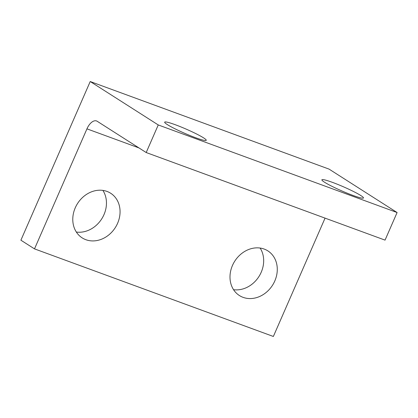 <?xml version="1.0" encoding="UTF-8"?>
<svg xmlns="http://www.w3.org/2000/svg" width="418" height="418" viewBox="0 0 418 418"><rect width="100%" height="100%" fill="white"/><g stroke="black" fill="none" stroke-linecap="round" stroke-linejoin="round"><path stroke-width="0.63" d="M274.804 280.969A26.475 22.394 122.5 0 0 267.881 250.894A26.475 22.394 122.5 0 0 234.759 261.161A26.475 22.394 122.5 0 0 239.394 295.526A26.475 22.394 122.5 0 0 274.804 280.969M117.583 223.322A26.475 22.394 122.5 0 0 110.66 193.241A26.475 22.394 122.5 0 0 77.544 203.514A26.475 22.394 122.5 0 0 82.179 237.879A26.475 22.394 122.5 0 0 117.583 223.322M325.058 218.128L273.356 336.469L34.506 248.882L20.9 240.198L90.22 81.531L158.25 124.945L146.196 152.539L97.211 121.283A12.101 6.348 110.1 0 0 96.558 120.959A12.101 6.348 110.1 0 0 86.949 128.849L34.506 248.882M76.332 232.037A26.475 22.394 122.5 0 0 103.977 214.638A26.475 22.394 122.5 0 0 102.901 190.399M233.547 289.684A26.475 22.394 122.5 0 0 261.198 272.29A26.475 22.394 122.5 0 0 260.121 248.052M146.196 152.539L385.046 240.125L397.1 212.532L329.07 169.118L90.22 81.531M203.603 137.883A22.692 2.215 -156.4 0 1 206.257 140.317A22.692 2.215 -156.4 0 1 184.573 133.258A22.692 2.215 -156.4 0 1 164.666 122.145A22.692 2.215 -156.4 0 1 180.618 126.79A22.692 2.215 -156.4 0 1 203.603 137.883M397.1 212.532L158.25 124.945M360.818 195.535A22.692 2.215 -156.4 0 1 363.472 197.965A22.692 2.215 -156.4 0 1 341.793 190.911A22.692 2.215 -156.4 0 1 321.881 179.797A22.692 2.215 -156.4 0 1 337.833 184.442A22.692 2.215 -156.4 0 1 360.818 195.535M138.943 147.915L86.949 128.849"/></g></svg>
